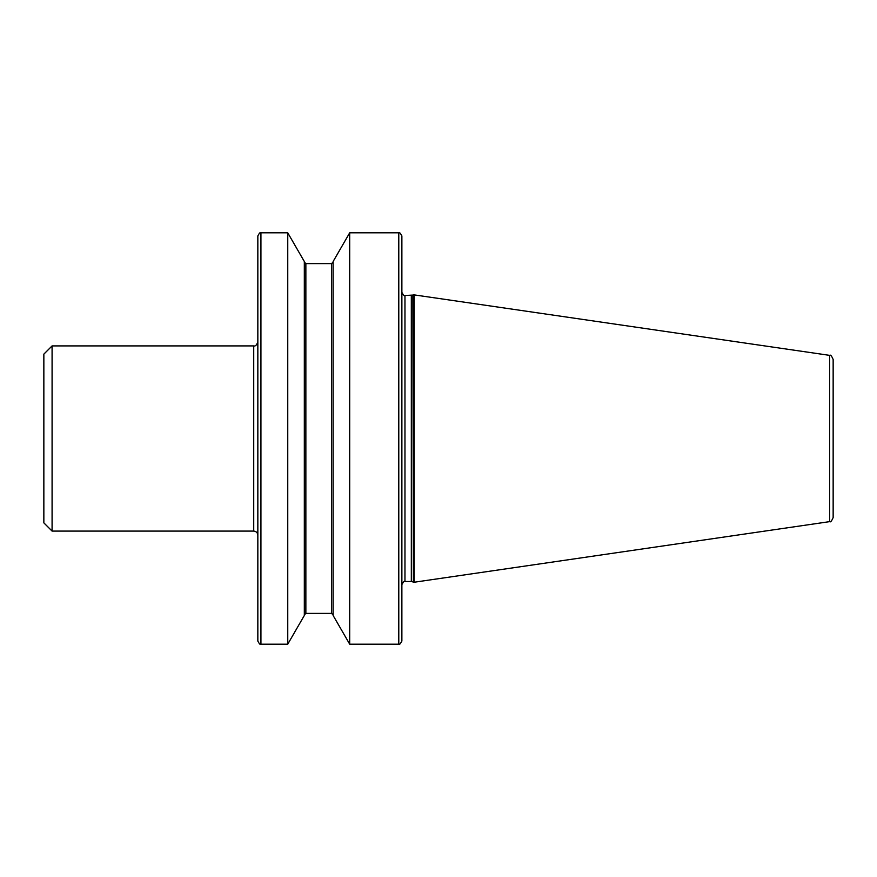 <?xml version="1.0" encoding="UTF-8"?>
<svg xmlns="http://www.w3.org/2000/svg" width="877" height="877" viewBox="0 0 877 877"><rect width="100%" height="100%" fill="white"/><g stroke="black" fill="none" stroke-linecap="round" stroke-linejoin="round"><path stroke-width="1.32" d="M257.838 341.789L257.838 535.211C257.597 532.712 256.227 531.341 253.727 531.089L253.727 345.911C255.371 346.437 256.742 345.067 257.838 341.789M398.783 232.822C399.232 231.934 400.263 232.964 401.874 235.913L401.874 641.087C400.263 644.036 399.232 645.066 398.783 644.178L398.783 232.822L349.693 232.822L349.693 644.178L398.783 644.178M257.838 641.087L257.838 235.913C259.373 232.975 260.403 231.956 260.929 232.822L260.929 644.178C260.403 645.044 259.373 644.025 257.838 641.087M829.631 355.36C830.464 354.516 831.637 355.876 833.15 359.438L833.15 517.562C831.637 521.124 830.464 522.484 829.631 521.64L829.631 355.36L413.396 294.771L413.396 582.229L414.218 582.229L414.218 294.771M401.874 438.5L401.874 292.414C403.486 295.363 404.516 296.393 404.966 295.494L404.966 581.506C404.516 580.607 403.486 581.637 401.874 584.586M349.693 644.178L333.128 615.49L333.128 261.51L349.693 232.822M287.755 232.822L287.755 644.178L304.319 615.49L304.319 261.51L287.755 232.822L260.929 232.822M52.083 531.089L52.083 345.911L43.85 354.133L43.85 522.867L52.083 531.089L253.727 531.089M413.396 582.229L412.87 295.078L404.966 295.494M412.87 581.922L411.324 581.506L411.324 295.494M331.583 263.604L305.865 263.604L305.865 613.396L331.583 613.396L331.583 263.604L333.128 262.059M829.631 521.64L414.218 582.229M411.324 581.506L404.966 581.506M305.865 263.604L304.319 262.059M287.755 644.178L260.929 644.178M253.727 345.911L52.083 345.911M305.865 613.396L304.319 614.941M331.583 613.396L333.128 614.941"/></g></svg>
